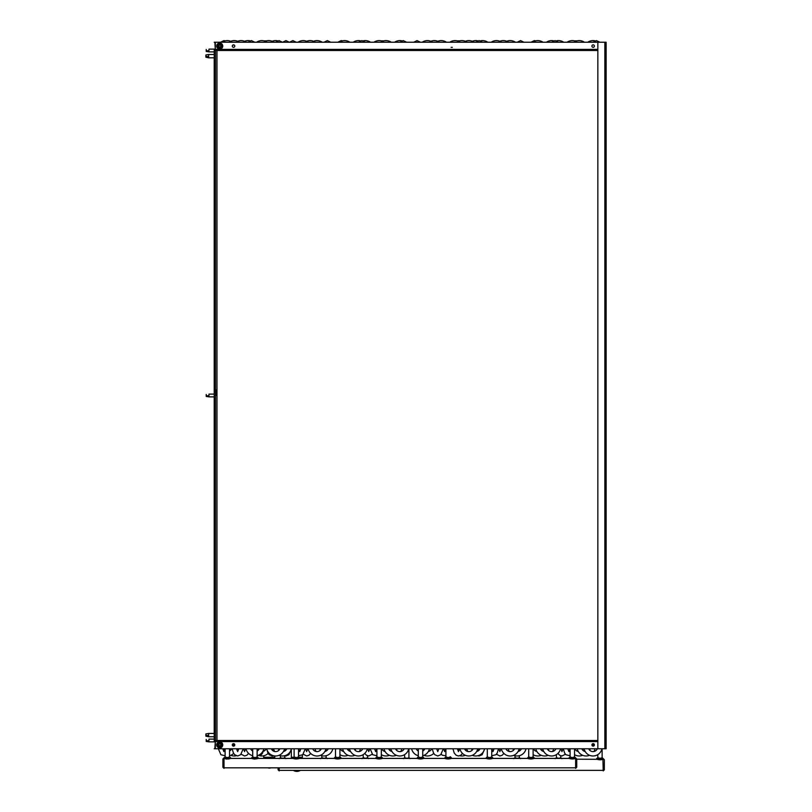 <?xml version="1.0" encoding="UTF-8"?>
<svg xmlns="http://www.w3.org/2000/svg" width="812" height="812" viewBox="0 0 812 812"><rect width="100%" height="100%" fill="white"/><g stroke="black" fill="none" stroke-linecap="round" stroke-linejoin="round"><path stroke-width="1.22" d="M597.845 740.493L215.312 740.493A1.106 1.106 0 0 0 214.216 741.589L214.216 49.4A1.106 1.106 0 0 0 215.312 50.496L597.845 50.496M215.312 50.496L215.312 42.224L597.845 42.224L597.845 748.765L214.875 748.765L215.312 741.153M232.293 46.081A1.238 1.238 0 0 1 233.531 44.843A1.238 1.238 0 0 1 234.769 46.081A1.238 1.238 0 0 1 233.531 47.329A1.238 1.238 0 0 1 232.293 46.081M591.907 46.081A1.238 1.238 0 0 1 593.156 44.843A1.238 1.238 0 0 1 594.394 46.081A1.238 1.238 0 0 1 593.156 47.329A1.238 1.238 0 0 1 591.907 46.081M214.216 42.224L214.875 42.224L215.312 49.836M215.312 748.765L215.312 740.493M232.293 744.908A1.238 1.238 0 0 1 233.531 743.66A1.238 1.238 0 0 1 234.769 744.908A1.238 1.238 0 0 1 233.531 746.147A1.238 1.238 0 0 1 232.293 744.908L234.769 744.908M591.907 744.908A1.238 1.238 0 0 1 593.156 743.66A1.238 1.238 0 0 1 594.394 744.908A1.238 1.238 0 0 1 593.156 746.147A1.238 1.238 0 0 1 591.907 744.908L594.394 744.908M214.216 748.765L214.875 748.765M216.966 740.493L216.966 50.496M601.905 748.765A9.084 9.084 0 0 1 584.122 748.765M597.338 748.765A4.71 4.71 0 0 1 588.69 748.765M291.325 749.862L291.325 758.418M302.368 755.048L302.368 758.418M274.76 758.418L274.76 757.708L263.727 757.708L263.727 755.779M263.727 758.418L263.727 757.708M274.76 755.942L274.76 757.708M263.727 749.862L263.727 751.201M293.305 770.355A6.628 6.628 0 0 0 300.44 770.355M293.873 770.355L296.867 770.913L299.415 770.355A6.131 6.131 0 0 1 296.867 770.913L294.33 770.355A6.131 6.131 0 0 0 296.867 770.913L299.872 770.355M293.01 757.86L294.117 756.764L294.117 748.765L294.117 756.774C295.659 757.769 297.131 757.769 298.532 756.754L299.628 757.86C297.568 758.652 295.355 758.662 293.01 757.86L293.842 758.185L293.01 758.418C295.081 759.159 297.283 759.159 299.618 758.418L334.412 758.418C336.483 759.159 338.685 759.159 341.02 758.418L375.804 758.418C377.874 759.159 380.077 759.159 382.422 758.418L417.206 758.418C419.276 759.159 421.479 759.159 423.823 758.418L444.803 758.418C446.874 759.159 449.077 759.159 451.421 758.418L486.205 758.418C488.276 759.159 490.478 759.159 492.813 758.418L527.607 758.418C529.678 759.159 531.88 759.159 534.215 758.418L568.999 758.418C571.333 759.149 573.536 759.149 575.627 758.418L574.794 758.185L575.596 757.88M305.292 748.765L302.744 754.724L298.532 755.779L298.532 756.774M294.482 770.355A6.07 6.07 0 0 0 299.263 770.355M576.733 759.19L596.911 759.301C599.906 759.859 602.017 759.829 603.225 759.19L602.352 758.946M602.362 759.464L601.032 759.738M600.504 759.788L599.977 759.809M599.276 759.788L596.911 759.301M279.206 770.355L603.225 770.355M597.703 754.673L597.916 757.677C599.824 758.449 601.225 758.398 602.118 757.535L603.225 758.641C601.885 759.342 599.784 759.382 596.911 758.753L597.48 758.946L596.607 759.19M602.118 748.765L602.118 757.535M596.607 758.641L597.855 757.637M602.91 758.753L603.225 770.913L604.331 769.806L604.331 764.772L604.331 769.806M514.909 755.708L515.112 757.677C517.021 758.449 518.432 758.398 519.325 757.535L520.431 758.641M519.325 748.765L519.325 751.049M519.325 755.708L519.325 757.535M513.803 758.641L515.052 757.637M498.497 748.765L497.218 753.039L495.939 754.724L491.727 755.779L491.727 756.774M486.205 757.86L487.312 756.764L487.312 748.765L487.312 756.764C488.865 757.769 490.336 757.769 491.727 756.754L492.823 757.86C490.763 758.652 488.55 758.662 486.205 757.86L487.038 758.185L486.205 758.418M441.22 754.216L442.357 755.251L445.91 755.779L445.91 756.764C447.463 757.769 448.934 757.769 450.325 756.754L450.325 756.774M404.508 754.673L404.721 757.677C406.629 758.449 408.03 758.398 408.923 757.535L410.03 758.641M408.923 748.765L408.923 757.535M403.402 758.641L404.65 757.637M363.106 754.673L363.319 757.677C365.227 758.449 366.628 758.398 367.521 757.535L368.628 758.641M367.521 755.779L367.521 757.535M362.01 758.641L363.258 757.637M321.714 755.708L321.917 757.677C323.826 758.449 325.226 758.398 326.13 757.535L327.236 758.641M326.13 748.765L326.13 751.049M326.13 755.708L326.13 757.535M320.608 758.641L321.856 757.637M280.313 755.708L280.516 757.677C282.424 758.449 283.835 758.398 284.728 757.535L285.834 758.641M284.728 755.779L284.728 757.535M279.206 758.641L280.455 757.637M556.311 754.673L556.514 757.677C558.423 758.449 559.823 758.398 560.727 757.535L561.823 758.641M560.727 755.779L560.727 757.535M555.205 758.641L556.453 757.637M278.1 767.827L278.1 769.806L278.1 767.827M279.206 767.827L279.206 770.913L278.1 769.806M604.331 764.772L604.331 759.748L604.331 764.772M267.818 767.827A4.963 4.963 0 0 0 271.005 767.827M224.01 767.827L575.627 767.827M228.994 758.915L228.487 759.007M226.629 759.068L226.091 758.997M230.628 758.418L229.796 758.185L230.628 757.86C228.568 758.652 226.355 758.662 224.01 757.86L224.843 758.185L224.01 758.418C226.335 759.149 228.537 759.149 230.628 758.418L251.608 758.418C253.679 759.159 255.881 759.159 258.226 758.418L293.01 758.418M254.156 759.068L258.236 758.418L257.394 758.185L258.196 757.88M568.999 758.418L569.841 758.185L568.999 758.418M527.607 758.418L528.439 758.185M492.813 758.418L491.991 758.185L492.823 757.86M451.421 758.418L450.589 758.185L451.401 757.88M444.814 758.418L445.646 758.185M423.823 758.418L422.991 758.185L423.834 757.86C421.763 758.652 419.56 758.662 417.206 757.86L417.236 757.88M417.216 758.418L418.038 758.185M375.814 758.418L376.646 758.185L375.804 757.86C378.159 758.662 380.361 758.652 382.432 757.86L381.589 758.185L382.432 758.418M341.02 758.418L340.198 758.185L341.03 757.86C338.969 758.652 336.757 758.662 334.412 757.86L334.442 757.88M334.412 758.418L335.244 758.185M299.618 758.418L298.796 758.185L299.628 757.86M251.618 758.418L252.441 758.185M229.532 748.765L229.532 756.754C228.131 757.769 226.67 757.769 225.117 756.764L225.117 756.764M225.117 748.765L225.117 756.754L224.01 757.86L224.01 768.375L222.904 767.269L222.904 758.966L222.904 767.269M230.628 757.86L229.532 756.754M574.52 748.765L574.52 756.754C573.13 757.769 571.658 757.769 570.105 756.764L570.105 756.764M570.105 748.765L570.105 756.754L569.05 757.88M569.161 757.931L569.811 758.175M576.733 767.269L576.733 763.118L576.733 767.269L575.627 768.375L575.627 757.86C573.556 758.652 571.343 758.662 569.009 757.86M533.119 748.765L533.119 756.754C531.728 757.769 530.256 757.769 528.713 756.764L528.713 756.764M528.703 748.765L528.703 756.754L527.638 757.88M527.77 757.931L528.409 758.175M534.225 758.418L533.393 758.185L534.205 757.87M533.119 756.754L534.225 757.86C532.175 758.652 529.962 758.652 527.607 757.86M491.727 748.765L491.727 756.754M445.91 748.765L445.91 756.764L444.834 757.88M444.966 757.931L445.615 758.175M450.325 756.754L451.431 757.86C449.361 758.652 447.158 758.662 444.803 757.86M422.727 748.765L422.727 756.754C421.337 757.769 419.865 757.769 418.312 756.764L418.312 756.764M418.312 748.765L418.312 756.754L417.206 757.86M417.368 757.931L418.018 758.175M381.325 748.765L381.325 756.754C379.935 757.769 378.463 757.769 376.91 756.764L376.91 756.764M376.91 748.765L376.91 756.754L375.804 757.86M339.923 748.765L339.923 756.754C338.533 757.769 337.061 757.769 335.508 756.764L335.508 756.764M335.508 748.765L335.508 756.754L334.402 757.86M334.574 757.931L335.214 758.175M298.532 748.765L298.532 756.754M257.13 748.765L257.13 756.754C255.739 757.769 254.268 757.769 252.715 756.764L252.715 756.764M252.715 748.765L252.715 756.754L251.639 757.88M251.771 757.931L252.42 758.175M257.13 756.754L258.236 757.86C256.166 758.652 253.963 758.662 251.608 757.86M576.733 763.118L576.733 758.966L576.733 763.118M216.966 389.973L215.87 389.973L215.87 395.495L216.966 395.495M216.966 394.835L215.87 394.835M587.827 42.224A9.105 9.105 0 0 1 595.094 40.844M394.632 42.224A9.105 9.105 0 0 1 401.899 40.844M256.633 42.224A9.105 9.105 0 0 1 267.006 42.224M574.023 42.224A9.105 9.105 0 0 1 584.396 42.224M503.318 40.6A9.105 9.105 0 0 1 508.505 42.224A9.105 9.105 0 0 0 499.867 41.28A9.105 9.105 0 0 1 503.318 40.6M458.465 41.28A9.105 9.105 0 0 1 467.103 42.224M430.867 41.28A9.105 9.105 0 0 1 439.505 42.224M373.936 42.224A9.105 9.105 0 0 1 382.564 41.28M310.123 40.6A9.105 9.105 0 0 1 315.31 42.224A9.105 9.105 0 0 0 306.672 41.28A9.105 9.105 0 0 1 310.123 40.6M265.27 41.28A9.105 9.105 0 0 1 273.908 42.224M222.133 42.224A9.105 9.105 0 0 1 230.77 41.28M551.612 40.6A9.105 9.105 0 0 0 546.425 42.224A9.105 9.105 0 0 1 553.703 40.844M501.603 42.224A9.105 9.105 0 0 0 491.23 42.224A9.105 9.105 0 0 1 499.867 41.28M567.131 42.224A9.105 9.105 0 0 1 575.769 41.28M465.367 41.28A9.105 9.105 0 0 1 474.005 42.224M437.769 41.28A9.105 9.105 0 0 1 446.407 42.224M353.23 42.224A9.105 9.105 0 0 1 360.508 40.844M308.408 42.224A9.105 9.105 0 0 0 298.034 42.224A9.105 9.105 0 0 1 306.672 41.28M556.433 40.844A9.105 9.105 0 0 1 563.701 42.224M472.269 41.28A9.105 9.105 0 0 1 477.801 40.844M363.238 40.844A9.105 9.105 0 0 1 370.505 42.224M237.672 41.28A9.105 9.105 0 0 1 246.31 42.224M506.769 41.28A9.105 9.105 0 0 1 515.407 42.224M480.531 40.844A9.105 9.105 0 0 1 487.799 42.224M313.574 41.28A9.105 9.105 0 0 1 322.202 42.224M272.172 41.28A9.105 9.105 0 0 1 277.704 40.844M244.574 41.28A9.105 9.105 0 0 1 250.106 40.844M339.436 42.224A9.105 9.105 0 0 1 349.81 42.224M229.035 42.224A9.105 9.105 0 0 1 239.408 42.224M232.547 45.32A4.689 4.689 0 0 1 234.16 45.015M449.828 42.224A9.105 9.105 0 0 1 460.201 42.224M532.631 42.224A9.105 9.105 0 0 1 543.005 42.224M380.828 42.224A9.105 9.105 0 0 1 391.201 42.224M422.23 42.224A9.105 9.105 0 0 1 432.603 42.224M582.661 755.302A9.084 9.084 0 0 1 574.52 754.673M583.534 748.765A4.71 4.71 0 0 1 582.661 750.095M578.286 751.506A4.71 4.71 0 0 1 574.896 748.765M389.466 755.302A9.084 9.084 0 0 1 381.325 754.673M390.339 748.765A4.71 4.71 0 0 1 389.466 750.095M385.091 751.506A4.71 4.71 0 0 1 381.701 748.765M268.143 753.414A9.084 9.084 0 0 1 259.738 755.739M266.143 748.765A4.71 4.71 0 0 1 263.342 751.354M258.368 750.095A4.71 4.71 0 0 1 257.495 748.765M236.302 755.739A9.084 9.084 0 0 1 230.77 755.302M238.545 748.765A4.71 4.71 0 0 1 237.104 750.613M230.77 750.095A4.71 4.71 0 0 1 229.897 748.765M465.367 755.302A9.084 9.084 0 0 1 459.836 755.739M466.24 748.765A4.71 4.71 0 0 1 465.367 750.095M459.034 750.613A4.71 4.71 0 0 1 457.592 748.765M233.643 753.414A9.084 9.084 0 0 1 229.532 755.708M231.643 748.765A4.71 4.71 0 0 1 229.532 751.049M224.437 750.613A4.71 4.71 0 0 1 222.995 748.765M541.269 755.302A9.084 9.084 0 0 1 533.119 754.673M542.132 748.765A4.71 4.71 0 0 1 541.269 750.095M536.884 751.506A4.71 4.71 0 0 1 533.494 748.765M433.74 753.414A9.084 9.084 0 0 1 423.965 755.302M431.74 748.765A4.71 4.71 0 0 1 428.34 751.506M423.965 750.095A4.71 4.71 0 0 1 423.093 748.765M348.064 755.302A9.084 9.084 0 0 1 339.923 754.673M348.937 748.765A4.71 4.71 0 0 1 348.064 750.095M343.689 751.506A4.71 4.71 0 0 1 340.299 748.765M595.003 748.765A9.084 9.084 0 0 1 593.937 751.506M589.563 755.302A9.084 9.084 0 0 1 577.22 748.765M590.436 748.765A4.71 4.71 0 0 1 589.563 750.095M585.188 751.506A4.71 4.71 0 0 1 581.798 748.765M553.611 748.765A9.084 9.084 0 0 1 552.546 751.506M548.161 755.302A9.084 9.084 0 0 1 535.818 748.765M549.034 748.765A4.71 4.71 0 0 1 548.161 750.095M543.786 751.506A4.71 4.71 0 0 1 540.396 748.765M526.003 748.765A9.084 9.084 0 0 1 513.661 755.302M521.436 748.765A4.71 4.71 0 0 1 518.046 751.506M509.286 751.506A9.084 9.084 0 0 1 508.221 748.765M513.661 750.095A4.71 4.71 0 0 1 512.798 748.765M484.612 748.765A9.084 9.084 0 0 1 472.269 755.302M480.034 748.765A4.71 4.71 0 0 1 476.644 751.506M467.885 751.506A9.084 9.084 0 0 1 466.819 748.765M472.269 750.095A4.71 4.71 0 0 1 471.396 748.765M429.406 748.765A9.084 9.084 0 0 1 422.727 755.708M424.838 748.765A4.71 4.71 0 0 1 422.727 751.049M418.312 755.708A9.084 9.084 0 0 1 411.623 748.765M418.312 751.049A4.71 4.71 0 0 1 416.201 748.765M401.808 748.765A9.084 9.084 0 0 1 400.742 751.506M396.368 755.302A9.084 9.084 0 0 1 384.025 748.765M397.241 748.765A4.71 4.71 0 0 1 396.368 750.095M391.993 751.506A4.71 4.71 0 0 1 388.593 748.765M360.406 748.765A9.084 9.084 0 0 1 359.351 751.506M354.966 755.302A9.084 9.084 0 0 1 342.623 748.765M355.839 748.765A4.71 4.71 0 0 1 354.966 750.095M350.591 751.506A4.71 4.71 0 0 1 347.201 748.765M332.808 748.765A9.084 9.084 0 0 1 320.466 755.302M328.241 748.765A4.71 4.71 0 0 1 324.851 751.506M316.091 751.506A9.084 9.084 0 0 1 315.026 748.765M320.466 750.095A4.71 4.71 0 0 1 319.593 748.765M291.417 748.765A9.084 9.084 0 0 1 279.074 755.302M286.839 748.765A4.71 4.71 0 0 1 283.449 751.506M274.689 751.506A9.084 9.084 0 0 1 273.624 748.765M279.074 750.095A4.71 4.71 0 0 1 278.201 748.765M263.809 748.765A9.084 9.084 0 0 1 257.13 755.708M259.241 748.765A4.71 4.71 0 0 1 257.13 751.049M252.715 755.708A9.084 9.084 0 0 1 246.026 748.765M252.715 751.049A4.71 4.71 0 0 1 250.603 748.765M560.503 748.765A9.084 9.084 0 0 1 542.721 748.765M555.936 748.765A4.71 4.71 0 0 1 547.298 748.765M519.112 748.765A9.084 9.084 0 0 1 501.319 748.765M514.534 748.765A4.71 4.71 0 0 1 505.896 748.765M477.71 748.765A9.084 9.084 0 0 1 459.927 748.765M473.142 748.765A4.71 4.71 0 0 1 464.494 748.765M408.71 748.765A9.084 9.084 0 0 1 390.927 748.765M404.143 748.765A4.71 4.71 0 0 1 395.495 748.765M367.308 748.765A9.084 9.084 0 0 1 349.525 748.765M362.741 748.765A4.71 4.71 0 0 1 354.093 748.765M325.916 748.765A9.084 9.084 0 0 1 308.124 748.765M321.339 748.765A4.71 4.71 0 0 1 312.701 748.765M284.515 748.765A9.084 9.084 0 0 1 266.732 748.765M279.937 748.765A4.71 4.71 0 0 1 271.299 748.765M597.845 748.765L606.128 748.765L606.128 42.224L597.845 42.224M451.127 47.329L452.335 47.329M205.872 735.763L208.633 735.601L205.872 735.317L205.872 736.159L208.633 736.758L208.633 733.449L214.216 733.449M208.633 736.758L214.216 736.758M208.633 733.449L205.872 733.916L208.633 733.449M205.872 735.317L205.872 733.916M205.872 736.159L208.633 736.271L205.872 735.834M205.872 56.81L208.633 56.657L205.872 56.373L205.872 57.205L208.633 57.814L208.633 54.505L214.216 54.505M208.633 57.814L214.216 57.814M208.633 54.505L205.872 54.972L208.633 54.505M205.872 56.373L205.872 54.972M205.872 57.205L208.633 57.327L205.872 56.881M206.207 741.112L208.968 740.899L206.207 740.645L206.207 741.427L208.968 741.863L208.968 739.113L214.216 739.113M208.968 741.863L214.216 741.863M206.207 740.645L206.207 739.448M206.207 741.427L208.968 741.457L206.329 741.112M206.207 396.114L208.968 395.911L206.207 395.657L206.207 396.439L208.968 396.875L208.968 394.114L214.216 394.114M208.968 396.875L214.216 396.875M206.207 395.657L206.207 394.449M206.207 396.439L208.968 396.469L206.329 396.124M206.207 51.126L208.968 50.912L206.207 50.659L206.207 51.44L208.968 51.877L208.968 49.126L214.216 49.116M208.968 51.877L214.216 51.877M206.207 50.659L206.207 49.461M206.207 51.44L208.968 51.471L206.329 51.126M222.762 744.908A3.035 3.035 0 0 0 219.727 741.863A3.035 3.035 0 0 0 216.692 744.908A3.035 3.035 0 0 0 219.727 747.943A3.035 3.035 0 0 0 222.762 744.908M222.488 744.908A2.761 2.761 0 0 1 219.727 747.669A2.761 2.761 0 0 1 216.966 744.908A2.761 2.761 0 0 1 219.727 742.148A2.761 2.761 0 0 1 222.488 744.908M217.525 744.908A2.213 2.213 0 0 0 219.727 747.111A2.213 2.213 0 0 0 221.94 744.908A2.213 2.213 0 0 0 219.727 742.696A2.213 2.213 0 0 0 217.525 744.908M218.347 744.908A1.38 1.38 0 0 1 219.727 743.528A1.38 1.38 0 0 1 221.108 744.908A1.38 1.38 0 0 1 219.727 746.289A1.38 1.38 0 0 1 218.347 744.908M218.631 745.538L219.179 745.863A1.106 1.106 0 0 1 218.631 744.908L219.727 743.63L220.834 744.269L220.834 745.538L219.727 746.177L218.631 744.908A1.106 1.106 0 0 1 219.179 743.944L218.631 744.269M220.834 744.269L220.285 743.944A1.106 1.106 0 0 1 220.285 745.863A1.106 1.106 0 0 1 219.179 745.863L220.834 745.538M220.285 743.944L219.179 743.944A1.106 1.106 0 0 1 220.285 743.944M222.762 46.081A3.035 3.035 0 0 0 219.727 43.046A3.035 3.035 0 0 0 216.692 46.081A3.035 3.035 0 0 0 219.727 49.116A3.035 3.035 0 0 0 222.762 46.081M222.488 46.081A2.761 2.761 0 0 1 219.727 48.842A2.761 2.761 0 0 1 216.966 46.081A2.761 2.761 0 0 1 219.727 43.32A2.761 2.761 0 0 1 222.488 46.081M217.525 46.081A2.213 2.213 0 0 0 219.727 48.294A2.213 2.213 0 0 0 221.94 46.081A2.213 2.213 0 0 0 219.727 43.878A2.213 2.213 0 0 0 217.525 46.081M218.347 46.081A1.38 1.38 0 0 1 219.727 44.701A1.38 1.38 0 0 1 221.108 46.081A1.38 1.38 0 0 1 219.727 47.461A1.38 1.38 0 0 1 218.347 46.081M218.631 46.72L219.179 47.045A1.106 1.106 0 0 1 218.631 46.081L219.727 44.812L220.834 45.452L220.834 46.72L219.727 47.36L218.631 46.081A1.106 1.106 0 0 1 219.179 45.127L218.631 45.452M220.834 45.452L220.285 45.127A1.106 1.106 0 0 1 220.285 47.045A1.106 1.106 0 0 1 219.179 47.045L220.834 46.72M220.285 45.127L219.179 45.127A1.106 1.106 0 0 1 220.285 45.127M597.845 49.4L215.312 49.4M215.312 741.589L597.845 741.589M302.368 757.271L298.654 757.271M293.985 757.271L291.325 757.271M274.76 757.271L263.727 757.271M216.966 394.388L215.87 394.388M215.484 740.493L215.484 50.496M604.859 748.765L604.859 42.224M593.125 42.224L596.465 40.6L599.804 42.224M330.707 42.224L327.368 40.6L324.029 42.224M482.501 42.224L479.161 40.6L475.832 42.224M568.867 751.506L569.973 748.765M563.335 748.765L564.614 753.039L565.893 754.724L570.105 755.779M568.867 751.607L567.761 748.765M225.239 40.844L223.868 40.6L220.539 42.224M289.305 42.224L285.966 40.6L282.637 42.224M523.902 42.224L520.563 40.6L517.234 42.224M299.029 770.517L294.776 770.537M603.225 758.641L604.331 759.748M574.52 756.754L576.733 758.966M422.727 756.754L423.834 757.86M381.325 756.754L382.432 757.86M339.923 756.754L341.03 757.86M224.01 757.86L222.904 758.966M275.735 42.224L279.074 40.6L282.403 42.224M263.9 40.844L266.63 40.844M574.399 40.844L577.129 40.844M381.204 40.844L383.934 40.844M531.028 42.224L534.367 40.6L535.727 40.844M337.833 42.224L341.172 40.6L342.532 40.844M358.528 42.224L361.868 40.6L365.207 42.224M399.93 42.224L403.27 40.6L406.599 42.224M551.734 42.224L555.063 40.6L558.402 42.224M420.403 42.224L417.063 40.6L413.734 42.224M254.806 42.224L251.466 40.6L248.137 42.224M459.836 40.844L457.105 40.844M296.207 42.224L292.868 40.6L289.529 42.224M437.769 751.506L438.876 748.765M432.238 748.765L433.517 753.039L434.796 754.724L437.769 755.982L440.743 754.724L443.291 748.765M437.769 751.607L436.663 748.765M458.465 751.506L459.572 748.765M452.944 748.765L454.223 753.039L456.151 755.251L458.465 755.982L460.78 755.251L462.495 753.414M458.465 751.607L457.359 748.765M375.672 751.506L376.768 748.765M370.14 748.765L372.688 754.724L376.91 755.779M375.672 751.607L374.565 748.765M561.965 751.506L563.071 748.765M557.935 753.414L559.651 755.251L561.965 755.982L565.416 754.216M561.965 751.607L560.859 748.765M477.801 755.739L479.171 755.982L482.145 754.724L484.693 748.765M478.603 750.613L478.065 748.765M368.77 751.506L369.876 748.765M364.74 753.414L366.456 755.251L368.77 755.982L372.221 754.216M368.77 751.607L367.663 748.765M284.606 755.739L285.966 755.982L288.95 754.724L291.498 748.765M285.408 750.613L284.87 748.765M272.73 750.613L273.279 748.765M266.64 748.765L267.919 753.039L269.198 754.724L272.172 755.982L273.532 755.739M257.13 755.779L261.342 754.724L262.621 753.039L263.9 748.765M257.81 750.613L257.262 748.765M244.574 751.506L245.671 748.765M241.123 754.216L244.574 755.982L246.878 755.251L248.594 753.414M244.574 751.607L243.468 748.765M499.867 751.506L500.974 748.765M496.416 754.216L499.867 755.982L502.181 755.251L503.887 753.414M499.867 751.607L498.761 748.765M306.672 751.506L307.778 748.765M303.221 754.216L306.672 755.982L308.976 755.251L310.692 753.414M306.672 751.607L305.566 748.765M223.868 751.506L224.975 748.765M218.347 748.765L220.894 754.724L225.117 755.779M223.868 751.607L222.762 748.765M492.965 751.506L491.859 748.765M492.965 751.607L494.072 748.765M444.671 751.607L445.768 748.765M444.671 751.506L443.565 748.765M299.77 751.607L300.876 748.765M299.77 751.506L298.664 748.765M243.194 748.765L240.646 754.724L237.672 755.982L234.698 754.724L233.42 753.039L232.141 748.765M237.672 751.506L236.566 748.765M237.672 751.607L238.779 748.765"/></g></svg>
